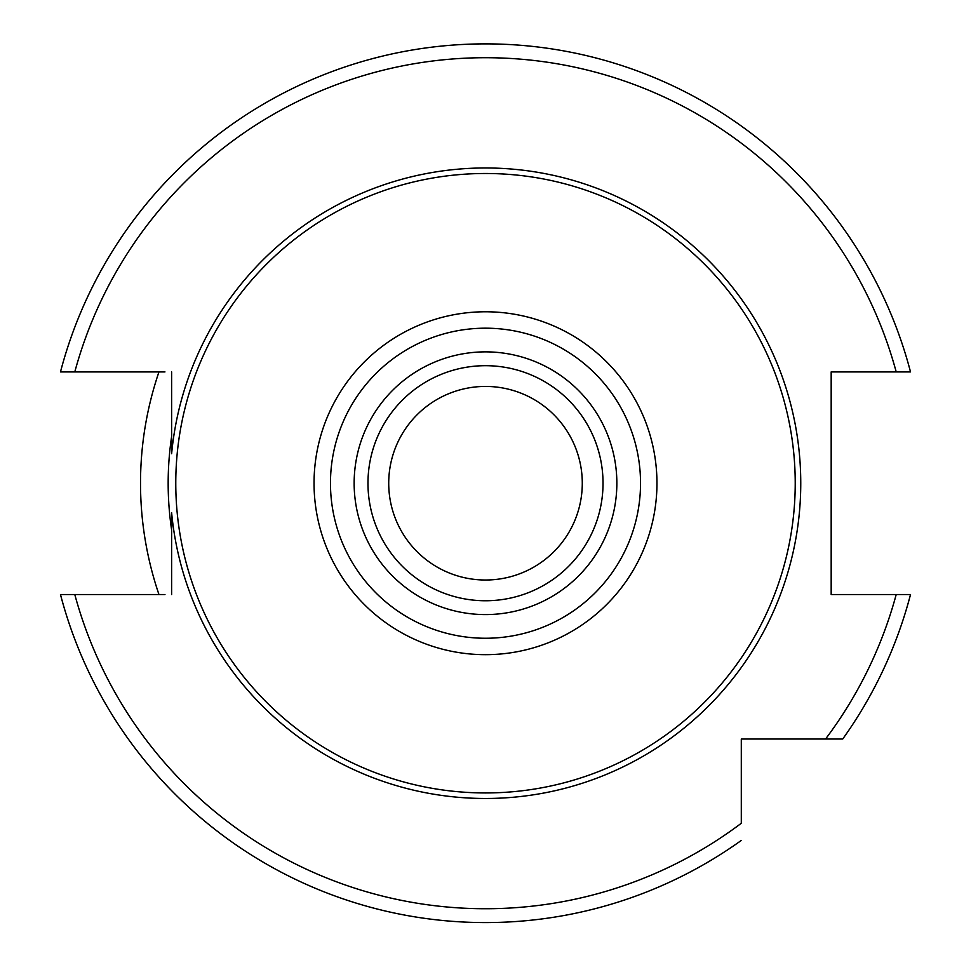<?xml version="1.0" encoding="UTF-8"?>
<svg xmlns="http://www.w3.org/2000/svg" width="971" height="971" viewBox="0 0 971 971"><rect width="100%" height="100%" fill="white"/><g stroke="black" fill="none" stroke-linecap="round" stroke-linejoin="round"><path stroke-width="1.46" d="M164.961 594.531L74.791 594.531A425.529 425.529 0 0 0 741.298 823.274L741.298 739.028L842.707 739.028A439.353 439.353 0 0 0 910.519 594.531L831.176 594.531L831.176 371.917L910.519 371.917A439.353 439.353 0 0 0 60.481 371.917L164.961 371.917M171.624 512.712L171.624 594.531L171.624 512.712A315.259 315.259 0 0 0 485.5 798.478A315.259 315.259 0 0 0 800.759 483.218A315.259 315.259 0 0 0 485.5 167.971A315.259 315.259 0 0 0 171.624 453.724L171.624 371.917M74.791 594.531L60.481 594.531A439.353 439.353 0 0 0 741.298 840.437A439.353 439.353 0 0 1 60.481 594.531M910.519 594.531A439.353 439.353 0 0 1 842.707 739.028L792.457 739.028M485.5 173.493A309.725 309.725 0 0 1 795.225 483.218A309.725 309.725 0 0 1 485.5 792.943A309.725 309.725 0 0 1 175.775 483.218A309.725 309.725 0 0 1 485.5 173.493M485.5 600.758A117.527 117.527 0 0 0 603.027 483.218A117.527 117.527 0 0 0 485.5 365.691A117.527 117.527 0 0 0 367.973 483.218A117.527 117.527 0 0 0 485.5 600.758A117.527 117.527 0 0 1 367.973 483.218A117.527 117.527 0 0 1 485.5 365.691M485.5 386.434A96.784 96.784 0 0 0 388.716 483.218A96.784 96.784 0 0 0 485.5 580.015A96.784 96.784 0 0 0 582.284 483.218A96.784 96.784 0 0 0 485.5 386.434M158.965 371.917A344.984 344.984 0 0 0 158.965 594.531M896.209 371.917A425.529 425.529 0 0 0 74.791 371.917M825.556 739.028A425.529 425.529 0 0 0 896.209 594.531M60.481 371.917A439.353 439.353 0 0 1 910.519 371.917M485.5 311.776A171.454 171.454 0 0 0 314.046 483.218A171.454 171.454 0 0 0 485.5 654.672A171.454 171.454 0 0 0 656.954 483.218A171.454 171.454 0 0 0 485.5 311.776M485.5 328.186A155.032 155.032 0 0 0 330.468 483.218A155.032 155.032 0 0 0 485.5 638.25A155.032 155.032 0 0 0 640.532 483.218A155.032 155.032 0 0 0 485.5 328.186M485.5 614.582A131.352 131.352 0 0 0 616.852 483.218A131.352 131.352 0 0 0 485.5 351.866A131.352 131.352 0 0 0 354.148 483.218A131.352 131.352 0 0 0 485.5 614.582M171.624 436.513A317.335 317.335 0 0 0 171.624 529.935"/></g></svg>
